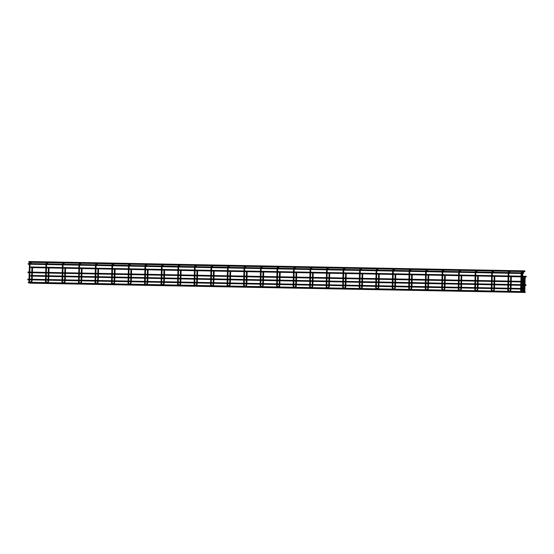 <?xml version="1.0" encoding="UTF-8"?>
<svg xmlns="http://www.w3.org/2000/svg" width="554" height="554" viewBox="0 0 554 554"><rect width="100%" height="100%" fill="white"/><g stroke="black" fill="none" stroke-linecap="round" stroke-linejoin="round"><path stroke-width="0.83" d="M523.461 271.585L523.918 271.592L523.461 271.585M522.671 271.467L523.128 271.474L522.671 271.467M524.049 271.599L523.786 272.152L522.782 272M521.681 271.446L522.138 271.453L521.681 271.446M30.006 262.194L30.463 262.201L30.006 262.194M30.795 262.312L31.253 262.319L30.795 262.312M31.453 262.561L30.83 262.554L31.453 262.561M46.515 262.506L46.972 262.513L46.515 262.506M47.305 262.624L47.762 262.631L47.305 262.624M47.963 262.873L47.339 262.859L47.963 262.873M63.024 262.811L63.481 262.825L63.024 262.811M63.814 262.935L64.271 262.942L63.814 262.935M64.479 263.185L63.849 263.171L64.479 263.185M79.541 263.122L79.998 263.129L79.541 263.122M80.323 263.247L80.787 263.254L80.323 263.247M80.988 263.496L80.358 263.482L80.988 263.496M96.05 263.434L96.507 263.441L96.05 263.434M96.839 263.559L97.296 263.566L96.839 263.559M97.497 263.808L96.867 263.794L97.497 263.808M112.559 263.746L113.016 263.752L112.559 263.746M113.348 263.87L113.805 263.877L113.348 263.87M114.006 264.119L113.376 264.106L114.006 264.119M129.068 264.057L129.525 264.064L129.068 264.057M129.858 264.175L130.315 264.189L129.858 264.175M130.515 264.431L129.892 264.417L130.515 264.431M145.577 264.369L146.034 264.376L145.577 264.369M146.367 264.487L146.824 264.5L146.367 264.487M147.025 264.736L146.401 264.729L147.025 264.736M162.087 264.68L162.544 264.687L162.087 264.68M162.876 264.798L163.333 264.805L162.876 264.798M163.541 265.047L162.911 265.041L163.541 265.047M178.596 264.985L179.06 264.999L178.596 264.985M179.385 265.11L179.849 265.117L179.385 265.11M180.05 265.359L179.42 265.345L180.05 265.359M195.112 265.297L195.569 265.311L195.112 265.297M195.901 265.421L196.358 265.428L195.901 265.421M196.559 265.671L195.929 265.657L196.559 265.671M211.621 265.608L212.078 265.615L211.621 265.608M212.411 265.733L212.868 265.74L212.411 265.733M213.068 265.982L212.438 265.968L213.068 265.982M228.13 265.92L228.587 265.927L228.13 265.92M228.92 266.045L229.377 266.052L228.92 266.045M229.578 266.294L228.954 266.28L229.578 266.294M244.639 266.232L245.097 266.239L244.639 266.232M245.429 266.356L245.886 266.363L245.429 266.356M246.087 266.606L245.464 266.592L246.087 266.606M261.149 266.543L261.606 266.55L261.149 266.543M261.938 266.661L262.395 266.675L261.938 266.661M262.596 266.917L261.973 266.903L262.596 266.917M277.658 266.855L278.122 266.862L277.658 266.855M278.447 266.973L278.904 266.986L278.447 266.973M279.112 267.222L278.482 267.215L279.112 267.222M294.174 267.166L294.631 267.173L294.174 267.166M294.963 267.284L295.421 267.291L294.963 267.284M295.621 267.534L294.991 267.527L295.621 267.534M310.683 267.471L311.14 267.485L310.683 267.471M311.473 267.596L311.93 267.603L311.473 267.596M312.131 267.845L311.5 267.831L312.131 267.845M327.192 267.783L327.649 267.797L327.192 267.783M327.982 267.907L328.439 267.914L327.982 267.907M328.64 268.157L328.016 268.143L328.64 268.157M343.702 268.094L344.159 268.101L343.702 268.094M344.491 268.219L344.948 268.226L344.491 268.219M345.149 268.468L344.526 268.455L345.149 268.468M360.211 268.406L360.668 268.413L360.211 268.406M361 268.531L361.457 268.538L361 268.531M361.658 268.78L361.035 268.766L361.658 268.78M376.72 268.718L377.177 268.725L376.72 268.718M377.509 268.842L377.966 268.849L377.509 268.842M378.174 269.092L377.544 269.078L378.174 269.092M393.236 269.029L393.693 269.036L393.236 269.029M394.026 269.147L394.483 269.161L394.026 269.147M394.683 269.396L394.053 269.389L394.683 269.396M409.745 269.341L410.202 269.348L409.745 269.341M410.535 269.459L410.992 269.473L410.535 269.459M411.193 269.708L410.562 269.701L411.193 269.708M426.255 269.653L426.712 269.659L426.255 269.653M427.044 269.77L427.501 269.777L427.044 269.77M427.702 270.02L427.072 270.013L427.702 270.02M442.764 269.957L443.221 269.971L442.764 269.957M443.553 270.082L444.01 270.089L443.553 270.082M444.211 270.331L443.588 270.317L444.211 270.331M459.273 270.269L459.73 270.283L459.273 270.269M460.062 270.394L460.519 270.4L460.062 270.394M460.72 270.643L460.097 270.629L460.72 270.643M475.782 270.581L476.239 270.587L475.782 270.581M476.572 270.705L477.029 270.712L476.572 270.705M477.236 270.954L476.606 270.941L477.236 270.954M492.298 270.892L492.755 270.899L492.298 270.892M493.088 271.017L493.545 271.024L493.088 271.017M493.746 271.266L493.115 271.252L493.746 271.266M510.255 271.578L509.625 271.564L510.255 271.578M32.063 276.024L32.077 275.553M48.572 276.328L48.586 275.857M65.088 276.64L65.095 276.169M81.597 276.952L81.604 276.481M98.106 277.263L98.12 276.792M114.616 277.575L114.63 277.104M131.125 277.886L131.139 277.416M147.634 278.198L147.648 277.727M164.143 278.503L164.157 278.039M180.659 278.814L180.666 278.343M197.169 279.126L197.182 278.655M213.678 279.438L213.692 278.967M230.187 279.749L230.201 279.278M246.696 280.061L246.71 279.59M263.205 280.372L263.219 279.902M279.722 280.684L279.728 280.213M296.231 280.989L296.245 280.525M312.74 281.3L312.754 280.83M329.249 281.612L329.263 281.141M345.758 281.924L345.772 281.453M362.268 282.235L362.281 281.764M378.784 282.547L378.791 282.076M395.293 282.859L395.307 282.388M411.802 283.17L411.816 282.699M428.311 283.475L428.325 283.011M444.82 283.786L444.834 283.316M461.33 284.098L461.344 283.627M477.846 284.41L477.853 283.939M494.355 284.721L494.362 284.25M510.878 284.562L510.864 285.033M523.745 285.275L523.752 284.804M524.735 285.289L524.742 284.825M32.284 267.534L32.298 267.07M48.794 267.845L48.807 267.374M65.31 268.157L65.317 267.686M81.819 268.468L81.833 267.998M98.328 268.78L98.342 268.309M114.837 269.092L114.851 268.621M131.346 269.403L131.36 268.932M147.856 269.715L147.87 269.244M164.372 270.02L164.379 269.556M180.881 270.331L180.895 269.86M197.39 270.643L197.404 270.172M213.899 270.954L213.913 270.484M230.409 271.266L230.422 270.795M246.918 271.578L246.932 271.107M263.434 271.889L263.441 271.418M279.943 272.201L279.95 271.73M296.452 272.506L296.466 272.035M312.962 272.817L312.975 272.346M329.471 273.129L329.485 272.658M345.98 273.441L345.994 272.97M362.489 273.752L362.503 273.281M379.005 274.064L379.012 273.593M395.514 274.375L395.528 273.905M412.024 274.68L412.038 274.216M428.533 274.992L428.547 274.521M445.042 275.303L445.056 274.832M461.551 275.615L461.565 275.144M478.067 275.927L478.074 275.456M494.577 276.238L494.59 275.767M511.1 276.079L511.086 276.55M523.966 276.792L523.973 276.321M524.957 276.806L524.963 276.335M524.596 291.82L524.347 291.314M521.667 289.105L521.626 290.601L522.034 291.612L522.311 291.065M522.29 271.64L522.651 271.322L522.803 271.889M520.885 290.594L521.085 291.598L521.037 290.601M520.677 289.091L520.635 290.58L521.279 290.594L521.321 289.098M29.002 279.832L28.96 281.328L29.369 282.339L29.639 281.792M45.511 280.144L45.47 281.633L45.878 282.651L46.155 282.104M46.127 262.679L46.494 262.361L46.647 262.928M62.02 280.456L61.979 281.944L62.387 282.962L62.664 282.415M62.644 262.984L63.004 262.672L63.156 263.24M78.529 280.767L78.488 282.256L78.903 283.267L79.174 282.72M79.153 263.295L79.513 262.984L79.665 263.545M95.039 281.079L95.004 282.568L95.413 283.579L95.683 283.032M95.662 263.607L96.022 263.295L96.174 263.856M111.548 281.39L111.513 282.879L111.922 283.89L112.192 283.343M128.064 281.702L128.022 283.191L128.431 284.202L128.701 283.655M144.573 282.007L144.532 283.503L144.94 284.514L145.217 283.967M145.19 264.542L145.557 264.23L145.709 264.791M161.082 282.318L161.041 283.814L161.449 284.825L161.726 284.278M161.699 264.854L162.066 264.535L162.218 265.103M177.592 282.63L177.55 284.119L177.966 285.137L178.236 284.59M178.215 265.158L178.575 264.847L178.727 265.414M194.101 282.942L194.066 284.431L194.475 285.448L194.745 284.894M194.724 265.47L195.084 265.158L195.237 265.726M210.61 283.253L210.575 284.742L210.984 285.753L211.254 285.206M227.119 283.565L227.085 285.054L227.493 286.065L227.763 285.518M243.843 285.379L244.002 286.376L244.279 285.829M243.635 283.877L243.594 285.365L243.989 285.386M244.252 266.405L244.619 266.093L244.771 266.654M260.352 285.691L260.512 286.688L260.789 286.141M260.145 284.181L260.103 285.677L260.505 285.698M260.761 266.716L261.128 266.405L261.28 266.966M276.862 286.002L277.028 287L277.298 286.453M276.654 284.493L276.612 285.989L277.014 286.009M277.277 267.028L277.637 266.716L277.789 267.277M293.371 286.314L293.537 287.311L293.807 286.764M293.163 284.804L293.121 286.3L293.523 286.314M293.786 267.34L294.146 267.021L294.299 267.589M309.88 286.626L310.046 287.623L310.316 287.076M309.672 285.116L309.638 286.605L310.032 286.626M326.389 286.937L326.555 287.935L326.825 287.381M326.181 285.428L326.147 286.917L326.541 286.937M342.905 287.242L343.065 288.239L343.341 287.692M342.697 285.739L342.656 287.228L343.051 287.249M343.314 268.268L343.681 267.956L343.833 268.517M359.414 287.554L359.574 288.551L359.851 288.004M359.207 286.051L359.165 287.54L359.567 287.561M359.823 268.579L360.19 268.268L360.342 268.829M375.924 287.865L376.083 288.863L376.36 288.315M375.716 286.363L375.674 287.851L376.076 287.872M376.339 268.891L376.699 268.579L376.852 269.14M392.433 288.177L392.599 289.174L392.869 288.627M392.225 286.667L392.184 288.163L392.585 288.184M392.848 269.202L393.208 268.891L393.361 269.452M408.942 288.489L409.108 289.486L409.378 288.939M408.734 286.979L408.7 288.475L409.094 288.489M425.451 288.8L425.617 289.797L425.887 289.25M425.243 287.291L425.209 288.779L425.604 288.8M441.967 289.112L442.127 290.109L442.113 289.112M441.76 287.602L441.718 289.091L442.362 289.112L442.404 287.616M442.376 270.13L442.743 269.819L442.895 270.387M458.477 289.423L458.677 290.421L458.629 289.423M458.269 287.914L458.227 289.403L458.871 289.423L458.913 287.928M458.885 270.442L459.252 270.13L459.404 270.691M474.986 289.728L475.187 290.732L475.138 289.735M474.778 288.225L474.736 289.714L475.38 289.735L475.422 288.239M475.401 270.754L475.761 270.442L475.914 271.003M491.495 290.04L491.661 291.037L491.931 290.49M491.287 288.537L491.246 290.026L491.647 290.047M491.91 271.065L492.271 270.754L492.423 271.315M508.004 290.351L508.212 291.356L508.156 290.358M507.796 288.849L507.762 290.338L508.406 290.351L508.44 288.856M521.099 272.831L521.612 271.301L521.813 271.869M29.424 263.579L29.937 262.049L30.138 262.617M111.977 265.131L112.483 263.6L112.691 264.168M128.486 265.442L128.999 263.912L129.2 264.48M211.039 267L211.545 265.463L211.746 266.031M227.549 267.305L228.061 265.775L228.262 266.342M310.101 268.863L310.607 267.333L310.808 267.901M326.611 269.175L327.123 267.644L327.324 268.212M409.164 270.726L409.669 269.196L409.87 269.763M425.673 271.038L426.185 269.507L426.386 270.075M508.226 272.589L508.731 271.058L508.932 271.626M524.333 291.965L524.832 291.009L525.213 276.245M523.821 291.231L524.222 276.231L524.569 276.252L524.119 291.432M522.09 272.852L522.893 271.363M31.668 282.692L32.208 279.895M48.177 283.004L48.717 280.206M64.686 283.309L65.234 280.518M81.196 283.62L81.743 280.83M97.705 283.932L98.252 281.141M114.221 284.244L114.761 281.446M130.73 284.555L131.27 281.757M147.239 284.867L147.78 282.069M163.749 285.178L164.296 282.381M180.258 285.483L180.805 282.692M196.767 285.795L197.314 283.004M213.283 286.106L213.823 283.316M229.792 286.418L230.332 283.62M246.301 286.73L246.842 283.932M262.811 287.041L263.358 284.244M279.32 287.353L279.867 284.555M295.829 287.664L296.376 284.867M312.345 287.969L312.885 285.178M328.854 288.281L329.395 285.49M345.364 288.592L345.904 285.802M361.873 288.904L362.42 286.106M378.382 289.216L378.929 286.418M394.891 289.527L395.438 286.73M411.407 289.839L411.947 287.041M427.917 290.151L428.457 287.353M444.426 290.455L444.966 287.664M460.935 290.767L461.475 287.976M477.444 291.079L477.991 288.288M493.953 291.39L494.5 288.592M45.934 263.891L46.446 262.361M62.443 264.203L63.246 262.714M78.959 264.514L79.755 263.018M95.468 264.819L96.264 263.33M144.996 265.754L145.508 264.223M161.505 266.065L162.308 264.577M178.014 266.377L178.817 264.888M194.53 266.689L195.327 265.2M244.058 267.617L244.57 266.086M260.567 267.928L261.37 266.439M277.076 268.24L277.879 266.751M293.592 268.552L294.389 267.063M343.12 269.486L343.632 267.949M359.629 269.791L360.432 268.302M376.138 270.103L376.942 268.614M392.654 270.414L393.451 268.925M442.182 271.349L442.694 269.819M458.691 271.661L459.495 270.172M475.2 271.972L476.004 270.477M491.717 272.277L492.513 270.788M510.469 291.702L511.01 288.904M523.128 291.411L523.578 276.211M521.681 288.461L521.854 281.979M521.868 281.335L522.076 273.496M520.691 288.44L520.864 281.958M520.878 281.314L521.085 273.475M29.016 279.188L29.182 272.707M29.203 272.062L29.41 264.223M45.525 279.5L45.698 273.018M45.712 272.374L45.92 264.535M62.034 279.812L62.207 273.33M62.221 272.686L62.429 264.847M78.543 280.123L78.716 273.641M78.73 272.997L78.938 265.158M95.059 280.435L95.226 273.953M95.246 273.309L95.447 265.47M111.569 280.739L111.735 274.265M111.756 273.614L111.956 265.781M128.078 281.051L128.244 274.569M128.265 273.925L128.473 266.086M144.587 281.363L144.76 274.881M144.774 274.237L144.982 266.398M161.096 281.674L161.269 275.193M161.283 274.549L161.491 266.709M177.605 281.986L177.779 275.504M177.792 274.86L178 267.021M194.122 282.298L194.288 275.816M194.309 275.172L194.509 267.333M210.631 282.609L210.797 276.127M210.818 275.483L211.019 267.644M227.14 282.921L227.306 276.439M227.327 275.795L227.535 267.956M243.649 283.226L243.822 276.751M243.836 276.1L244.044 268.261M260.158 283.537L260.332 277.055M260.345 276.411L260.553 268.572M276.668 283.849L276.841 277.367M276.855 276.723L277.062 268.884M293.184 284.16L293.35 277.679M293.371 277.035L293.572 269.196M309.693 284.472L309.859 277.99M309.88 277.346L310.081 269.507M326.202 284.784L326.368 278.302M326.389 277.658L326.59 269.819M342.711 285.095L342.884 278.614M342.898 277.969L343.106 270.13M359.221 285.407L359.394 278.925M359.408 278.274L359.615 270.442M375.73 285.712L375.903 279.237M375.917 278.586L376.124 270.747M392.246 286.023L392.412 279.541M392.426 278.897L392.634 271.058M408.755 286.335L408.921 279.853M408.942 279.209L409.143 271.37M425.264 286.647L425.43 280.165M425.451 279.521L425.652 271.682M441.773 286.958L441.947 280.476M441.96 279.832L442.168 271.993M458.283 287.27L458.456 280.788M458.47 280.144L458.677 272.305M474.792 287.581L474.965 281.1M474.979 280.456L475.187 272.616M491.301 287.893L491.474 281.411M491.488 280.76L491.696 272.928M524.222 291.813L525.206 291.833M27.97 272.042L523.274 281.363M27.783 279.168L523.094 288.489M28.822 261.523L524.132 270.844M524.188 270.954L524.922 270.968M28.192 263.559L523.502 272.88M507.817 288.198L507.983 281.716M508.004 281.072L508.205 273.233M31.453 282.159L31.564 279.881M31.585 279.237L31.751 272.755M31.772 272.111L31.897 267.104M47.963 282.471L48.073 280.192M48.094 279.548L48.26 273.067M48.281 272.423L48.413 267.416M64.472 282.775L64.583 280.504M64.603 279.86L64.77 273.378M64.79 272.734L64.922 267.727M80.988 283.087L81.099 280.816M81.113 280.172L81.286 273.69M81.3 273.046L81.431 268.039M97.497 283.399L97.608 281.127M97.622 280.483L97.795 274.001M97.809 273.357L97.94 268.344M114.006 283.71L114.117 281.439M114.131 280.788L114.304 274.313M114.318 273.662L114.449 268.655M130.515 284.022L130.626 281.744M130.647 281.1L130.813 274.618M130.827 273.974L130.959 268.967M147.025 284.334L147.135 282.055M147.156 281.411L147.322 274.929M147.343 274.285L147.475 269.279M163.534 284.645L163.645 282.367M163.665 281.723L163.832 275.241M163.852 274.597L163.984 269.59M180.043 284.957L180.161 282.678M180.175 282.034L180.348 275.553M180.362 274.909L180.493 269.902M196.559 285.262L196.67 282.99M196.684 282.346L196.857 275.864M196.871 275.22L197.002 270.214M213.068 285.573L213.179 283.302M213.193 282.658L213.366 276.176M213.38 275.532L213.512 270.525M229.578 285.885L229.688 283.613M229.702 282.969L229.875 276.488M229.889 275.844L230.021 270.83M246.087 286.196L246.198 283.925M246.218 283.274L246.385 276.799M246.405 276.148L246.537 271.141M262.596 286.508L262.707 284.23M262.728 283.586L262.894 277.104M262.915 276.46L263.046 271.453M279.105 286.82L279.223 284.541M279.237 283.897L279.403 277.416M279.424 276.771L279.555 271.765M295.621 287.131L295.732 284.853M295.746 284.209L295.919 277.727M295.933 277.083L296.065 272.076M312.131 287.443L312.241 285.165M312.255 284.521L312.428 278.039M312.442 277.395L312.574 272.388M328.64 287.748L328.751 285.476M328.764 284.832L328.938 278.35M328.951 277.706L329.083 272.7M345.149 288.059L345.26 285.788M345.281 285.144L345.447 278.662M345.467 278.018L345.592 273.004M361.658 288.371L361.769 286.099M361.79 285.455L361.956 278.974M361.977 278.323L362.108 273.316M378.167 288.682L378.278 286.411M378.299 285.76L378.465 279.278M378.486 278.634L378.617 273.628M394.683 288.994L394.794 286.716M394.808 286.072L394.981 279.59M394.995 278.946L395.127 273.939M411.193 289.306L411.303 287.027M411.317 286.383L411.49 279.902M411.504 279.258L411.636 274.251M427.702 289.617L427.813 287.339M427.826 286.695L428 280.213M428.013 279.569L428.145 274.562M444.211 289.922L444.322 287.651M444.343 287.007L444.509 280.525M444.53 279.881L444.654 274.874M460.72 290.234L460.831 287.962M460.852 287.318L461.018 280.836M461.039 280.192L461.17 275.186M477.229 290.545L477.34 288.274M477.361 287.63L477.527 281.148M477.548 280.504L477.68 275.49M493.746 290.857L493.856 288.586M493.87 287.942L494.043 281.46M494.057 280.809L494.189 275.802M510.255 291.169L510.366 288.897M510.379 288.246L510.553 281.764M510.566 281.12L510.698 276.114M28.316 282.263L29.224 282.284M29.971 282.298L45.733 282.595M46.488 282.609L62.242 282.9M62.997 282.914L78.758 283.212M79.506 283.226L95.267 283.523M96.015 283.537L111.776 283.835M112.524 283.849L128.286 284.147M129.034 284.16L144.795 284.458M145.55 284.472L161.304 284.77M162.059 284.784L177.82 285.081M178.568 285.095L194.329 285.386M195.077 285.4L210.839 285.698M211.586 285.712L227.348 286.009M228.096 286.023L243.857 286.321M244.612 286.335L260.366 286.633M261.121 286.647L276.875 286.944M277.63 286.958L293.391 287.256M294.139 287.27L309.901 287.561M310.649 287.581L326.41 287.872M327.158 287.886L342.919 288.184M343.674 288.198L359.428 288.495M360.183 288.509L375.937 288.807M376.692 288.821L392.454 289.119M393.201 289.133L408.963 289.43M409.711 289.444L425.472 289.742M426.22 289.756L441.981 290.047M442.736 290.061L458.49 290.358M459.245 290.372L475 290.67M475.754 290.684L491.516 290.982M492.264 290.995L508.025 291.293M508.773 291.307L520.899 291.536M522.644 291.57L523.627 291.584M30.699 275.442L31.682 275.463M32.326 275.476L45.622 275.726M46.273 275.74L48.191 275.774M48.835 275.788L62.138 276.037M62.782 276.044L64.7 276.086M65.344 276.093L78.647 276.349M79.291 276.356L81.209 276.398M81.853 276.404L95.156 276.654M95.8 276.668L97.719 276.702M98.37 276.716L111.666 276.965M112.31 276.979L114.235 277.014M114.879 277.028L128.175 277.277M128.819 277.291L130.744 277.325M131.388 277.339L144.684 277.589M145.335 277.602L147.253 277.637M147.897 277.651L161.2 277.9M161.844 277.914L163.762 277.949M164.406 277.963L177.709 278.212M178.353 278.226L180.272 278.26M180.916 278.274L194.219 278.524M194.863 278.53L196.781 278.572M197.432 278.579L210.728 278.835M211.372 278.842L213.297 278.877M213.941 278.891L227.237 279.14M227.881 279.154L229.806 279.188M230.45 279.202L243.746 279.451M244.397 279.465L246.315 279.5M246.959 279.514L260.262 279.763M260.906 279.777L262.825 279.812M263.469 279.825L276.771 280.075M277.416 280.089L279.334 280.123M279.978 280.137L293.281 280.386M293.925 280.4L295.843 280.435M296.494 280.449L309.79 280.698M310.434 280.712L312.359 280.746M313.003 280.753L326.299 281.01M326.943 281.017L328.868 281.058M329.512 281.065L342.808 281.314M343.452 281.328L345.377 281.363M346.021 281.377L359.317 281.626M359.968 281.64L361.887 281.674M362.531 281.688L375.834 281.938M376.478 281.951L378.396 281.986M379.04 282L392.343 282.249M392.987 282.263L394.905 282.298M395.556 282.311L408.852 282.561M409.496 282.575L411.421 282.609M412.065 282.623L425.361 282.872M426.005 282.886L427.93 282.921M428.574 282.935L441.87 283.184M442.514 283.191L444.44 283.233M445.084 283.239L458.38 283.496M459.031 283.503L460.949 283.544M461.593 283.551L474.896 283.8M475.54 283.814L477.458 283.849M478.102 283.863L491.405 284.112M492.049 284.126L493.967 284.16M494.618 284.174L507.914 284.424M508.558 284.437L510.476 284.472M511.127 284.486L520.795 284.666M521.439 284.68L521.785 284.687M522.429 284.701L523.357 284.714M524.001 284.728L524.347 284.735M524.991 284.749L526.009 284.763M30.92 266.959L32.187 266.986M32.409 266.986L45.85 267.243M46.494 267.25L48.697 267.291M48.918 267.298L62.36 267.554M63.004 267.561L65.206 267.603M65.427 267.61L78.869 267.859M79.513 267.873L81.715 267.914M81.937 267.921L95.378 268.171M96.022 268.184L98.224 268.226M98.446 268.233L111.887 268.482M112.531 268.496L114.74 268.538M114.955 268.545L128.396 268.794M129.04 268.808L131.25 268.849M131.471 268.849L144.906 269.106M145.557 269.119L147.759 269.161M147.98 269.161L161.422 269.417M162.066 269.431L164.268 269.473M164.49 269.473L177.931 269.729M178.575 269.736L180.777 269.777M180.999 269.784L194.44 270.04M195.084 270.047L197.286 270.089M197.508 270.096L210.949 270.345M211.593 270.359L213.802 270.4M214.017 270.407L227.459 270.657M228.103 270.671L230.312 270.712M230.526 270.719L243.968 270.968M244.619 270.982L246.821 271.024M247.042 271.031L260.484 271.28M261.128 271.294L263.33 271.335M263.552 271.335L276.993 271.592M277.637 271.605L279.839 271.647M280.061 271.647L293.502 271.903M294.146 271.917L296.348 271.959M296.57 271.959L310.011 272.215M310.656 272.222L312.865 272.263M313.079 272.27L326.521 272.526M327.165 272.533L329.374 272.575M329.588 272.582L343.03 272.831M343.681 272.845L345.883 272.887M346.105 272.893L359.546 273.143M360.19 273.157L362.392 273.198M362.614 273.205L376.055 273.454M376.699 273.468L378.901 273.51M379.123 273.51L392.564 273.766M393.208 273.78L395.411 273.821M395.632 273.821L409.074 274.078M409.718 274.091L411.92 274.133M412.141 274.133L425.583 274.389M426.227 274.403L428.436 274.445M428.651 274.445L442.092 274.701M442.743 274.708L444.945 274.749M445.167 274.756L458.608 275.013M459.252 275.019L461.454 275.061M461.676 275.068L475.117 275.317M475.761 275.331L477.964 275.373M478.185 275.38L491.627 275.629M492.271 275.643L494.473 275.684M494.694 275.691L508.136 275.94M508.78 275.954L510.982 275.996M511.204 275.996L521.016 276.183M521.66 276.197L522.006 276.204M522.651 276.217L523.578 276.231M525.213 276.266L526.231 276.28M30.906 267.603L31.883 267.624M32.534 267.637L45.83 267.887M46.474 267.901L48.399 267.935M49.043 267.949L62.339 268.198M62.983 268.212L64.908 268.247M65.552 268.254L78.848 268.51M79.499 268.517L81.417 268.558M82.061 268.565L95.364 268.815M96.008 268.829L97.926 268.863M98.57 268.877L111.873 269.126M112.517 269.14L114.436 269.175M115.08 269.189L128.383 269.438M129.027 269.452L130.945 269.486M131.596 269.5L144.892 269.75M145.536 269.763L147.461 269.798M148.105 269.812L161.401 270.061M162.045 270.075L163.97 270.11M164.614 270.123L177.91 270.373M178.561 270.387L180.479 270.421M181.123 270.435L194.426 270.684M195.07 270.691L196.989 270.733M197.633 270.74L210.936 270.996M211.58 271.003L213.498 271.044M214.142 271.051L227.445 271.301M228.089 271.315L230.007 271.349M230.658 271.363L243.954 271.612M244.598 271.626L246.523 271.661M247.167 271.675L260.463 271.924M261.107 271.938L263.032 271.972M263.676 271.986L276.972 272.236M277.616 272.249L279.541 272.284M280.185 272.298L293.481 272.547M294.132 272.561L296.051 272.596M296.695 272.61L309.998 272.859M310.642 272.873L312.56 272.907M313.204 272.921L326.507 273.17M327.151 273.177L329.069 273.219M329.72 273.226L343.016 273.482M343.66 273.489L345.585 273.531M346.229 273.538L359.525 273.787M360.169 273.801L362.094 273.835M362.738 273.849L376.034 274.098M376.678 274.112L378.604 274.147M379.248 274.161L392.544 274.41M393.195 274.424L395.113 274.459M395.757 274.472L409.06 274.722M409.704 274.736L411.622 274.77M412.266 274.784L425.569 275.033M426.213 275.047L428.131 275.082M428.782 275.096L442.078 275.345M442.722 275.359L444.64 275.393M445.291 275.407L458.587 275.657M459.231 275.663L461.157 275.705M461.801 275.712L475.097 275.968M475.741 275.975L477.666 276.017M478.31 276.024L491.606 276.273M492.257 276.287L494.175 276.321M494.819 276.335L508.122 276.584M508.766 276.598L510.684 276.633M511.328 276.647L520.995 276.827M521.639 276.841L521.986 276.848M522.63 276.862L523.565 276.875M524.209 276.889L524.555 276.896M525.199 276.91L526.217 276.924M30.685 276.086L31.661 276.107M32.312 276.121L45.608 276.37M46.252 276.384L48.177 276.418M48.821 276.432L62.117 276.681M62.761 276.695L64.686 276.73M65.33 276.744L78.626 276.993M79.27 277L81.196 277.042M81.84 277.048L95.136 277.305M95.787 277.312L97.705 277.353M98.349 277.36L111.652 277.609M112.296 277.623L114.214 277.658M114.858 277.672L128.161 277.921M128.805 277.935L130.723 277.969M131.374 277.983L144.67 278.233M145.314 278.247L147.239 278.281M147.883 278.295L161.179 278.544M161.823 278.558L163.749 278.593M164.393 278.607L177.689 278.856M178.333 278.87L180.258 278.904M180.902 278.918L194.198 279.168M194.849 279.181L196.767 279.216M197.411 279.23L210.714 279.479M211.358 279.486L213.276 279.528M213.92 279.535L227.223 279.791M227.867 279.798L229.785 279.839M230.429 279.846L243.732 280.095M244.376 280.109L246.295 280.144M246.946 280.158L260.242 280.407M260.886 280.421L262.811 280.456M263.455 280.469L276.751 280.719M277.395 280.733L279.32 280.767M279.964 280.781L293.26 281.03M293.911 281.044L295.829 281.079M296.473 281.093L309.776 281.342M310.42 281.356L312.338 281.39M312.982 281.404L326.285 281.654M326.929 281.667L328.847 281.702M329.492 281.709L342.794 281.965M343.438 281.972L345.357 282.014M346.008 282.021L359.304 282.277M359.948 282.284L361.873 282.318M362.517 282.332L375.813 282.582M376.457 282.595L378.382 282.63M379.026 282.644L392.322 282.893M392.973 282.907L394.891 282.942M395.535 282.956L408.838 283.205M409.482 283.219L411.4 283.253M412.044 283.267L425.347 283.516M425.991 283.53L427.91 283.565M428.554 283.579L441.857 283.828M442.501 283.842L444.419 283.877M445.07 283.89L458.366 284.14M459.01 284.147L460.935 284.188M461.579 284.195L474.875 284.451M475.519 284.458L477.444 284.5M478.088 284.507L491.384 284.756M492.035 284.77L493.953 284.804M494.597 284.818L507.893 285.068M508.544 285.081L510.463 285.116M511.107 285.13L520.774 285.31M521.418 285.324L521.764 285.331M522.408 285.345L523.343 285.358M523.987 285.372L524.333 285.379M524.977 285.393L525.995 285.414M28.302 282.907L523.613 292.235M511.023 288.26L511.197 281.778M511.21 281.134L511.342 276.079M494.514 287.948L494.687 281.467M494.701 280.823L494.833 275.767M478.005 287.637L478.178 281.155M478.192 280.511L478.324 275.456M461.496 287.332L461.662 280.85M461.683 280.199L461.814 275.144M444.987 287.02L445.153 280.539M445.174 279.895L445.305 274.832M428.477 286.709L428.644 280.227M428.664 279.583L428.796 274.521M411.961 286.397L412.134 279.915M412.148 279.271L412.28 274.216M395.452 286.086L395.625 279.604M395.639 278.96L395.771 273.905M378.943 285.774L379.116 279.292M379.13 278.648L379.261 273.593M362.434 285.462L362.6 278.981M362.621 278.337L362.752 273.281M345.925 285.151L346.091 278.676M346.112 278.025L346.243 272.97M329.415 284.846L329.582 278.364M329.602 277.713L329.734 272.658M312.899 284.534L313.072 278.053M313.086 277.409L313.225 272.346M296.39 284.223L296.563 277.741M296.577 277.097L296.709 272.035M279.881 283.911L280.054 277.429M280.068 276.785L280.199 271.73M263.372 283.6L263.538 277.118M263.559 276.474L263.69 271.418M246.862 283.288L247.029 276.806M247.049 276.162L247.181 271.107M230.353 282.976L230.519 276.494M230.54 275.85L230.672 270.795M213.837 282.665L214.01 276.19M214.024 275.539L214.163 270.484M197.328 282.36L197.501 275.878M197.515 275.234L197.646 270.172M180.819 282.048L180.992 275.567M181.006 274.923L181.137 269.86M164.309 281.737L164.483 275.255M164.496 274.611L164.628 269.549M147.8 281.425L147.966 274.943M147.987 274.299L148.119 269.244M131.291 281.113L131.457 274.632M131.478 273.988L131.61 268.932M114.782 280.802L114.948 274.32M114.962 273.676L115.1 268.621M98.266 280.49L98.439 274.008M98.453 273.364L98.584 268.309M81.757 280.179L81.93 273.704M81.944 273.053L82.075 267.998M65.247 279.874L65.42 273.392M65.434 272.748L65.566 267.686M48.738 279.562L48.904 273.08M48.925 272.436L49.057 267.374M32.229 279.251L32.395 272.769M32.416 272.125L32.547 267.063M508.911 271.737L509.867 271.882M492.402 271.425L493.351 271.571M475.893 271.114L476.842 271.259M459.377 270.802L460.332 270.954M442.868 270.49L443.823 270.643M426.358 270.186L427.314 270.331M409.849 269.874L410.805 270.02M393.34 269.563L394.289 269.708M376.831 269.251L377.78 269.396M360.315 268.939L361.27 269.085M343.805 268.628L344.761 268.773M327.296 268.316L328.252 268.468M310.787 268.004L311.743 268.157M294.278 267.7L295.227 267.845M277.769 267.388L278.717 267.534M261.253 267.076L262.208 267.222M244.743 266.765L245.699 266.91M228.234 266.453L229.19 266.599M211.725 266.142L212.681 266.287M195.216 265.83L196.171 265.982M178.707 265.518L179.655 265.671M162.19 265.214L163.146 265.359M145.681 264.902L146.637 265.047M129.172 264.59L130.128 264.736M112.663 264.279L113.618 264.424M96.154 263.967L97.109 264.113M79.644 263.656L80.593 263.808M63.135 263.344L64.084 263.496M46.619 263.032L47.575 263.185M30.11 262.728L31.066 262.873M508.427 290.739L510.518 291.058M508.461 288.212L508.627 281.73M508.648 281.086L508.849 273.247M508.87 272.603L508.724 271.702M28.178 264.203L523.488 273.524M31.253 262.326L46.079 262.603M47.769 262.631L62.595 262.915M64.278 262.942L79.104 263.226M80.787 263.254L95.613 263.531M97.296 263.566L112.123 263.843M113.805 263.877L128.632 264.154M130.315 264.189L145.141 264.466M146.831 264.5L161.657 264.777M163.34 264.812L178.166 265.089M179.849 265.117L194.676 265.401M196.358 265.428L211.185 265.712M212.868 265.74L227.694 266.017M229.377 266.052L244.203 266.329M245.886 266.363L260.719 266.64M262.402 266.675L277.229 266.952M278.911 266.986L293.738 267.263M295.421 267.291L310.247 267.575M311.93 267.603L326.756 267.887M328.439 267.914L343.265 268.198M344.948 268.226L359.775 268.503M361.464 268.538L376.291 268.815M377.973 268.849L392.8 269.126M394.483 269.161L409.309 269.438M410.992 269.473L425.818 269.75M427.501 269.777L442.327 270.061M444.01 270.089L458.837 270.373M460.526 270.4L475.353 270.677M477.036 270.712L491.862 270.989M493.545 271.024L508.371 271.301M510.054 271.335L521.252 271.543M523.925 271.592L524.908 271.612M28.808 262.167L29.639 262.187M30.463 262.201L46.148 262.499M46.979 262.513L62.664 262.804M63.488 262.825L79.174 263.115M79.998 263.136L95.683 263.427M96.507 263.441L112.192 263.739M113.016 263.752L128.701 264.05M129.525 264.064L145.21 264.362M146.041 264.376L161.726 264.673M162.551 264.687L178.236 264.985M179.06 264.999L194.745 265.29M195.569 265.311L211.254 265.601M212.078 265.615L227.763 265.913M228.587 265.927L244.272 266.225M245.103 266.239L260.789 266.536M261.613 266.55L277.298 266.848M278.122 266.862L293.807 267.16M294.631 267.173L310.316 267.464M311.14 267.485L326.825 267.776M327.649 267.797L343.335 268.088M344.159 268.101L359.844 268.399M360.675 268.413L376.36 268.711M377.184 268.725L392.869 269.022M393.693 269.036L409.378 269.334M410.202 269.348L425.887 269.646M426.712 269.659L442.397 269.95M443.221 269.971L458.906 270.262M459.737 270.283L475.422 270.574M476.246 270.587L491.931 270.885M492.755 270.899L508.44 271.197M509.264 271.211L521.321 271.439M523.135 271.474L524.119 271.495M27.769 279.812L523.08 289.133M27.956 272.686L523.267 282.007M29.881 283.156L525.192 292.477M491.917 290.428L494.009 290.746M491.758 290.4L491.931 288.544M491.952 287.9L492.118 281.418M492.139 280.774L492.34 272.935M492.361 272.291L492.208 271.391M475.408 290.116L477.493 290.435M475.443 287.588L475.609 281.113M475.623 280.462L475.831 272.623M475.851 271.979L475.699 271.086M458.899 289.804L460.983 290.13M458.927 287.284L459.1 280.802M459.114 280.151L459.321 272.319M459.335 271.668L459.19 270.774M442.383 289.493L444.474 289.818M442.417 286.972L442.591 280.49M442.604 279.846L442.812 272.007M442.826 271.363L442.681 270.463M425.874 289.181L427.965 289.507M425.714 289.16L425.894 287.304M425.908 286.66L426.081 280.179M426.095 279.535L426.303 271.695M426.317 271.051L426.171 270.151M409.364 288.869L411.456 289.195M409.205 288.849L409.378 286.993M409.399 286.349L409.565 279.867M409.586 279.223L409.787 271.384M409.808 270.74L409.662 269.84M392.855 288.558L394.947 288.883M392.696 288.537L392.869 286.681M392.89 286.037L393.056 279.555M393.077 278.911L393.278 271.072M393.298 270.428L393.146 269.528M376.346 288.253L378.437 288.572M376.187 288.225L376.36 286.37M376.381 285.726L376.547 279.244M376.561 278.6L376.768 270.761M376.789 270.117L376.637 269.216M359.837 287.942L361.921 288.26M359.678 287.914L359.851 286.058M359.865 285.414L360.038 278.932M360.052 278.288L360.259 270.449M360.273 269.805L360.128 268.905M343.321 287.63L345.412 287.955M343.161 287.602L343.341 285.753M343.355 285.102L343.528 278.627M343.542 277.976L343.75 270.137M343.764 269.493L343.618 268.6M326.812 287.318L328.903 287.644M326.652 287.291L326.832 285.442M326.846 284.798L327.019 278.316M327.033 277.672L327.241 269.833M327.255 269.182L327.109 268.288M310.302 287.007L312.394 287.332M310.143 286.986L310.316 285.13M310.337 284.486L310.503 278.004M310.524 277.36L310.725 269.521M310.746 268.877L310.6 267.977M293.793 286.695L295.884 287.02M293.634 286.674L293.807 284.818M293.828 284.174L293.994 277.692M294.015 277.048L294.216 269.209M294.236 268.565L294.091 267.665M277.284 286.383L279.375 286.709M277.125 286.363L277.298 284.507M277.319 283.863L277.485 277.381M277.506 276.737L277.706 268.898M277.727 268.254L277.575 267.353M260.775 286.072L262.859 286.397M260.615 286.051L260.789 284.195M260.802 283.551L260.976 277.069M260.989 276.425L261.197 268.586M261.211 267.942L261.066 267.042M244.259 285.767L246.35 286.086M244.099 285.739L244.279 283.883M244.293 283.239L244.466 276.758M244.48 276.114L244.688 268.274M244.702 267.63L244.556 266.73M227.749 285.455L229.841 285.774M227.59 285.428L227.77 283.572M227.784 282.928L227.957 276.446M227.971 275.802L228.179 267.963M228.193 267.319L228.047 266.419M211.24 285.144L213.332 285.469M211.081 285.116L211.254 283.267M211.275 282.616L211.441 276.141M211.462 275.49L211.67 267.651M211.683 267.007L211.538 266.114M194.731 284.832L196.822 285.158M194.572 284.804L194.745 282.956M194.766 282.311L194.932 275.83M194.953 275.186L195.153 267.347M195.174 266.696L195.029 265.802M178.222 284.521L180.313 284.846M178.063 284.5L178.236 282.644M178.256 282L178.423 275.518M178.443 274.874L178.644 267.035M178.665 266.391L178.513 265.491M161.713 284.209L163.797 284.534M161.553 284.188L161.726 282.332M161.74 281.688L161.913 275.206M161.927 274.562L162.135 266.723M162.149 266.079L162.003 265.179M145.196 283.897L147.288 284.223M145.037 283.877L145.217 282.021M145.231 281.377L145.404 274.895M145.418 274.251L145.626 266.412M145.64 265.768L145.494 264.867M128.687 283.593L130.779 283.911M128.528 283.565L128.708 281.709M128.722 281.065L128.895 274.583M128.909 273.939L129.117 266.1M129.13 265.456L128.985 264.556M112.178 283.281L114.269 283.6M112.019 283.253L112.199 281.397M112.213 280.753L112.379 274.272M112.4 273.628L112.607 265.788M112.621 265.144L112.476 264.244M95.669 282.969L97.76 283.288M95.51 282.942L95.683 281.093M95.703 280.442L95.87 273.96M95.89 273.316L96.091 265.477M96.112 264.833L95.967 263.939M79.16 282.658L81.251 282.983M79 282.63L79.174 280.781M79.194 280.137L79.361 273.655M79.381 273.004L79.582 265.172M79.603 264.521L79.451 263.628M62.65 282.346L64.735 282.672M62.491 282.318L62.664 280.469M62.678 279.825L62.851 273.344M62.865 272.7L63.073 264.86M63.094 264.21L62.941 263.316M46.141 282.034L48.226 282.36M45.975 282.014L46.155 280.158M46.169 279.514L46.342 273.032M46.356 272.388L46.564 264.549M46.578 263.905L46.432 263.005M29.625 281.723L31.716 282.048M29.466 281.702L29.646 279.846M29.66 279.202L29.833 272.72M29.847 272.076L30.055 264.237M30.068 263.593L29.923 262.693M521.335 288.454L521.508 281.972M521.522 281.328L521.73 273.489M521.75 272.845L521.598 271.945M522.297 290.995L524.382 291.321M522.138 290.975L522.311 289.119M522.332 288.475L522.498 281.993M522.512 281.349L522.72 273.51M522.741 272.866L522.588 271.966"/></g></svg>

